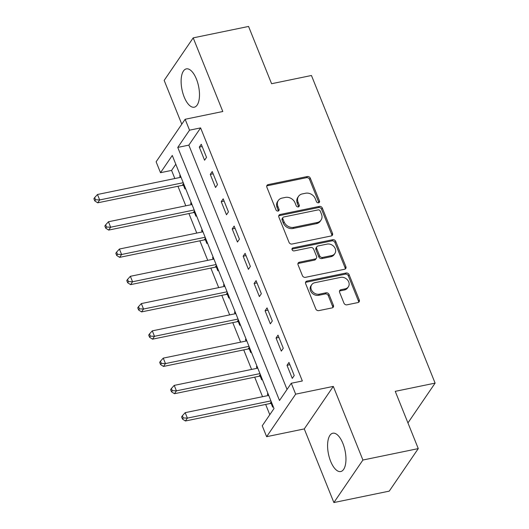 <?xml version="1.0" encoding="UTF-8"?>
<svg xmlns="http://www.w3.org/2000/svg" width="529" height="529" viewBox="0 0 529 529"><rect width="100%" height="100%" fill="white"/><g stroke="black" fill="none" stroke-linecap="round" stroke-linejoin="round"><path stroke-width="0.79" d="M318.564 202.792A1.726 1.435 34.3 0 0 319.483 200.98L310.338 178.227A2.46 2.05 34.3 0 0 307.303 176.534L268.17 184.608A2.46 2.05 34.3 0 0 267 185.362A2.46 2.05 34.3 0 0 266.861 187.193L276.006 209.947A1.726 1.435 34.3 0 0 279.048 209.319L277.864 206.376A7.875 6.553 34.3 0 1 278.314 200.498A7.875 6.553 34.3 0 1 282.069 198.091L285.329 197.416A7.875 6.553 34.3 0 1 295.037 202.832L296.22 205.781A1.726 1.435 34.3 0 0 299.262 205.153L298.078 202.204A7.875 6.553 34.3 0 1 298.535 196.332A7.875 6.553 34.3 0 1 302.284 193.918L305.544 193.244A7.875 6.553 34.3 0 1 315.258 198.666L316.441 201.609A1.726 1.435 34.3 0 0 318.564 202.792M318.808 202.719A1.726 1.435 34.3 0 0 318.696 202.131L309.551 179.377A2.46 2.05 34.3 0 0 306.516 177.684L267.39 185.752A2.46 2.05 34.3 0 0 266.728 186.016M278.38 211.058A1.726 1.435 34.3 0 0 278.267 210.469L277.084 207.527L277.864 206.376M298.594 206.885A1.726 1.435 34.3 0 0 298.482 206.297L297.298 203.354L298.078 202.204M342.891 443.421A19.56 8.457 -101.7 0 0 332.82 433.225A19.56 8.457 -101.7 0 0 330.651 461.348A19.56 8.457 -101.7 0 0 340.722 471.537A19.56 8.457 -101.7 0 0 342.891 443.421M196.424 79.079A19.56 8.457 -101.7 0 0 186.353 68.882A19.56 8.457 -101.7 0 0 184.185 97.005A19.56 8.457 -101.7 0 0 194.255 107.195A19.56 8.457 -101.7 0 0 196.424 79.079M343.949 303.13A2.46 2.05 34.3 0 0 346.984 304.823L357.961 302.562A2.46 2.05 34.3 0 0 359.131 301.808A2.46 2.05 34.3 0 0 359.277 299.969L349.114 274.703A2.46 2.05 34.3 0 0 346.085 273.004L306.952 281.078A2.46 2.05 34.3 0 0 305.782 281.831A2.46 2.05 34.3 0 0 305.643 283.67L315.8 308.936A2.46 2.05 34.3 0 0 318.835 310.629L332.093 307.898A2.46 2.05 34.3 0 0 333.263 307.144A2.46 2.05 34.3 0 0 333.409 305.306L329.058 294.494A2.46 2.05 34.3 0 0 326.023 292.802L319.45 294.157A6.586 5.475 34.3 0 1 312.427 291.459A6.586 5.475 34.3 0 1 311.707 284.714A6.586 5.475 34.3 0 1 314.841 282.698L340.603 277.381A6.586 5.475 34.3 0 1 347.626 280.079A6.586 5.475 34.3 0 1 348.346 286.824A6.586 5.475 34.3 0 1 345.206 288.841L340.914 289.727A2.46 2.05 34.3 0 0 339.744 290.481A2.46 2.05 34.3 0 0 339.605 292.319L343.949 303.13M291.274 383.254L295.658 394.165L266.629 436.683L262.245 425.779L274.009 408.54L172.275 155.46L160.505 172.699L156.121 161.795L185.15 119.27L189.534 130.18L177.77 147.419L279.504 400.493L291.274 383.254L302.343 380.973L200.61 127.899L189.534 130.18M185.15 119.27L222.802 111.507L193.197 37.87L248.564 26.45L271.589 83.721L311.449 75.495L435.109 383.115L395.249 391.341L418.267 448.605L362.907 460.032L333.303 386.395L295.658 394.165M331.187 235.96A2.46 2.05 34.3 0 0 332.364 235.207A2.46 2.05 34.3 0 0 332.503 233.368L322.346 208.102A2.46 2.05 34.3 0 0 319.311 206.409L280.178 214.476A2.46 2.05 34.3 0 0 279.008 215.23A2.46 2.05 34.3 0 0 278.869 217.069L289.026 242.342A2.46 2.05 34.3 0 0 292.061 244.034L331.187 235.96M335.73 241.403L345.887 266.669A2.46 2.05 34.3 0 1 345.748 268.507A2.46 2.05 34.3 0 1 344.577 269.261L305.445 277.335A2.46 2.05 34.3 0 1 302.416 275.642L298.065 264.824A2.46 2.05 34.3 0 1 298.204 262.986A2.46 2.05 34.3 0 1 299.381 262.232L315.244 258.959A2.46 2.05 34.3 0 0 316.421 258.205A2.46 2.05 34.3 0 0 316.56 256.373L313.677 249.199A2.46 2.05 34.3 0 0 310.642 247.506L294.117 250.911A1.726 1.435 34.3 0 1 292.914 247.916L332.695 239.71A2.46 2.05 34.3 0 1 335.73 241.403L334.943 242.547L345.106 267.819L345.887 266.669M418.267 448.605L389.245 491.13L333.878 502.55L362.907 460.032M193.197 37.87L164.169 80.395L181.784 124.203M200.61 127.899L188.84 145.131L287.049 389.437M199.307 147.135L204.571 160.227L206.528 157.351L201.265 144.265L199.307 147.135L202.184 146.54M210.271 174.405L215.528 187.497L217.492 184.621L212.228 171.535L210.271 174.405L213.147 173.816M221.234 201.681L226.491 214.767L228.455 211.898L223.192 198.805L221.234 201.681L224.111 201.086M232.198 228.951L237.455 242.037L239.419 239.168L234.155 226.075L232.198 228.951L235.074 228.356M243.155 256.221L248.418 269.314L250.382 266.437L245.119 253.345L243.155 256.221L246.038 255.626M254.118 283.491L259.382 296.584L261.346 293.707L256.082 280.621L254.118 283.491L257.001 282.896M265.082 310.761L270.345 323.854L272.309 320.977L267.046 307.891L265.082 310.761L267.958 310.166M276.045 338.031L281.309 351.124L283.273 348.254L278.009 335.161L276.045 338.031L278.922 337.442M287.009 365.308L292.272 378.394L294.23 375.524L288.973 362.431L287.009 365.308L289.885 364.712M175.8 164.235L171.581 170.417L174.841 178.531M177.949 186.268L185.805 205.801M188.913 213.537L196.768 233.077M199.876 240.807L207.732 260.347M210.84 268.077L218.695 287.617M221.803 295.347L229.659 314.887M232.767 322.624L240.622 342.157M243.73 349.894L251.586 369.427M254.694 377.164L262.549 396.704M265.657 404.434L269.79 414.723M180.184 175.139L179.695 175.866L180.31 177.407M183.53 185.408L184.952 188.959L185.448 188.231M191.148 202.415L190.658 203.136L191.273 204.677M194.493 212.678L195.915 216.229L196.411 215.501M202.111 229.685L201.615 230.406L202.237 231.947M205.457 239.948L206.879 243.499L207.375 242.771M213.075 256.955L212.579 257.676L213.2 259.217M216.414 267.218L217.842 270.769L218.338 270.048M224.038 284.225L223.542 284.952L224.164 286.487M227.377 294.494L228.806 298.039L229.302 297.318M235.002 311.495L234.506 312.222L235.127 313.763M238.341 321.764L239.769 325.309L240.265 324.588M245.965 338.772L245.469 339.492L246.091 341.033M249.304 349.034L250.733 352.585L251.229 351.858M256.929 366.042L256.433 366.762L257.054 368.303M260.268 376.304L261.696 379.855L262.192 379.128M267.892 393.311L267.396 394.032L268.011 395.573M271.232 403.574L272.66 407.125L273.149 406.398M407.938 422.916L435.109 383.115M333.303 386.395L304.274 428.92L333.878 502.55M304.274 428.92L266.629 436.683M171.581 170.417L160.505 172.699M188.84 145.131L177.77 147.419M179.695 175.866L180.415 175.714M190.658 203.136L191.379 202.984M201.615 230.406L202.343 230.26M212.579 257.676L213.306 257.53M223.542 284.952L224.27 284.8M234.506 312.222L235.233 312.07M245.469 339.492L246.197 339.34M256.433 366.762L257.16 366.617M267.396 394.032L268.124 393.887M298.535 196.332L297.748 197.476A7.875 6.553 34.3 0 0 297.298 203.354M278.314 200.498L277.533 201.648A7.875 6.553 34.3 0 0 277.084 207.527M331.848 235.696A2.46 2.05 34.3 0 0 331.716 234.519L321.559 209.246A2.46 2.05 34.3 0 0 318.524 207.553L279.398 215.627A2.46 2.05 34.3 0 0 278.737 215.892M320.25 211.084A1.726 1.435 34.3 0 0 318.121 209.901L283.775 216.983A1.726 1.435 34.3 0 0 282.856 218.794L284.106 221.902A7.875 6.553 34.3 0 0 293.82 227.318L317.294 222.478A7.875 6.553 34.3 0 0 321.043 220.064A7.875 6.553 34.3 0 0 321.493 214.185L320.25 211.084M282.955 217.512L282.175 218.662A1.726 1.435 34.3 0 0 282.076 219.945L282.856 218.794M321.043 220.064L320.263 221.215A7.875 6.553 34.3 0 1 316.507 223.628L293.033 228.468A7.875 6.553 34.3 0 1 283.319 223.053L282.076 219.945M345.232 268.997A2.46 2.05 34.3 0 0 345.106 267.819M316.421 258.205L315.634 259.355A2.46 2.05 34.3 0 1 314.464 260.109L298.594 263.382A2.46 2.05 34.3 0 0 297.933 263.647M334.943 242.547A2.46 2.05 34.3 0 0 331.908 240.854L292.134 249.066A1.726 1.435 34.3 0 0 291.882 249.139M331.716 255.567A6.586 5.475 34.3 0 0 334.85 253.55A6.586 5.475 34.3 0 0 334.13 246.798A6.586 5.475 34.3 0 0 327.107 244.107L318.035 245.978A2.46 2.05 34.3 0 0 316.858 246.732A2.46 2.05 34.3 0 0 316.719 248.57L319.602 255.745A2.46 2.05 34.3 0 0 322.637 257.438L331.716 255.567L330.929 256.71A6.586 5.475 34.3 0 0 334.063 254.694L334.85 253.55M316.858 246.732L316.077 247.883A2.46 2.05 34.3 0 0 315.932 249.721L316.719 248.57M330.929 256.71L321.85 258.582A2.46 2.05 34.3 0 1 318.822 256.889L315.932 249.721M348.346 286.824L347.56 287.974A6.586 5.475 34.3 0 1 344.425 289.991L340.134 290.877A2.46 2.05 34.3 0 0 339.473 291.135M311.707 284.714L310.926 285.865A6.586 5.475 34.3 0 0 311.641 292.61A6.586 5.475 34.3 0 0 318.663 295.308L319.45 294.157M332.754 307.633A2.46 2.05 34.3 0 0 332.622 306.456L328.278 295.638A2.46 2.05 34.3 0 0 325.242 293.945L318.663 295.308M358.622 302.297A2.46 2.05 34.3 0 0 358.49 301.12L348.333 275.847A2.46 2.05 34.3 0 0 345.298 274.154L306.172 282.228A2.46 2.05 34.3 0 0 305.511 282.493M181.037 177.255L97.481 194.493L99.677 199.949L97.713 202.819L182.313 185.368A2.506 2.09 -145.7 0 1 183.199 185.355L184.37 185.547M95.551 199.764L94.671 197.582L93.891 198.732L94.764 200.914L95.551 199.764L99.677 199.949L183.226 182.71M94.671 197.582L97.481 194.493M97.713 202.819L94.764 200.914M192.001 204.525L108.445 221.763L110.64 227.219L108.676 230.089L193.277 212.638A2.506 2.09 -145.7 0 1 194.163 212.625L195.333 212.817M106.514 227.04L105.635 224.858L104.854 226.002L105.727 228.184L106.514 227.04L110.64 227.219L194.189 209.98M105.635 224.858L108.445 221.763M108.676 230.089L105.727 228.184M202.964 231.795L119.409 249.033L121.604 254.489L119.64 257.358L204.24 239.908A2.506 2.09 -145.7 0 1 205.126 239.895L206.297 240.087M117.478 254.31L116.598 252.128L115.818 253.279L116.691 255.461L117.478 254.31L121.604 254.489L205.153 237.25M116.598 252.128L119.409 249.033M119.64 257.358L116.691 255.461M213.928 259.071L130.372 276.303L132.567 281.759L130.603 284.635L215.204 267.178A2.506 2.09 -145.7 0 1 216.09 267.165L217.26 267.357M128.441 281.58L127.562 279.398L126.775 280.549L127.654 282.731L128.441 281.58L132.567 281.759L216.116 264.52M127.562 279.398L130.372 276.303M130.603 284.635L127.654 282.731M224.891 286.341L141.336 303.58L143.531 309.029L141.567 311.905L226.167 294.448A2.506 2.09 -145.7 0 1 227.053 294.435L228.217 294.627M139.405 308.85L138.525 306.668L137.738 307.818L138.618 310.001L139.405 308.85L143.531 309.029L227.08 291.796M138.525 306.668L141.336 303.58M141.567 311.905L138.618 310.001M235.848 313.611L152.299 330.85L154.488 336.305L152.531 339.175L237.124 321.725A2.506 2.09 -145.7 0 1 238.017 321.711L239.181 321.903M150.368 336.12L149.489 333.938L148.702 335.088L149.581 337.271L150.368 336.12L154.488 336.305L238.043 319.066M149.489 333.938L152.299 330.85M152.531 339.175L149.581 337.271M246.812 340.881L163.263 358.12L165.451 363.575L163.494 366.445L248.088 348.995A2.506 2.09 -145.7 0 1 248.98 348.981L250.144 349.173M161.325 363.39L160.452 361.214L159.665 362.358L160.545 364.541L161.325 363.39L165.451 363.575L249.007 346.336M160.452 361.214L163.263 358.12M163.494 366.445L160.545 364.541M257.775 368.151L174.226 385.39L176.415 390.845L174.458 393.715L259.051 376.264A2.506 2.09 -145.7 0 1 259.944 376.251L261.108 376.443M172.289 390.666L171.416 388.484L170.629 389.635L171.508 391.81L172.289 390.666L176.415 390.845L259.97 373.606M171.416 388.484L174.226 385.39M174.458 393.715L171.508 391.81M268.739 395.421L185.19 412.66L187.378 418.115L185.421 420.991L270.015 403.534A2.506 2.09 -145.7 0 1 270.908 403.521L272.071 403.713M183.252 417.936L182.379 415.754L181.592 416.905L182.472 419.087L183.252 417.936L187.378 418.115L270.934 400.876M182.379 415.754L185.19 412.66M185.421 420.991L182.472 419.087M318.696 202.131L319.483 200.98M278.267 210.469L279.048 209.319M298.482 206.297L299.262 205.153M267.39 185.752L268.17 184.608M306.516 177.684L307.303 176.534M309.551 179.377L310.338 178.227M279.398 215.627L280.178 214.476M318.524 207.553L319.311 206.409M321.559 209.246L322.346 208.102M331.716 234.519L332.503 233.368M283.319 223.053L284.106 221.902M293.033 228.468L293.82 227.318M316.507 223.628L317.294 222.478M298.594 263.382L299.381 262.232M314.464 260.109L315.244 258.959M292.134 249.066L292.914 247.916M331.908 240.854L332.695 239.71M318.822 256.889L319.602 255.745M321.85 258.582L322.637 257.438M340.134 290.877L340.914 289.727M344.425 289.991L345.206 288.841M325.242 293.945L326.023 292.802M328.278 295.638L329.058 294.494M332.622 306.456L333.409 305.306M306.172 282.228L306.952 281.078M345.298 274.154L346.085 273.004M348.333 275.847L349.114 274.703M358.49 301.12L359.277 299.969M182.313 185.368L183.563 183.537M183.199 185.355L183.887 184.35M193.277 212.638L194.527 210.806M194.163 212.625L194.851 211.62M204.24 239.908L205.49 238.076M205.126 239.895L205.814 238.89M215.204 267.178L216.447 265.353M216.09 267.165L216.778 266.16M226.167 294.448L227.41 292.623M227.053 294.435L227.741 293.436M237.124 321.725L238.374 319.893M238.017 321.711L238.705 320.706M248.088 348.995L249.338 347.163M248.98 348.981L249.668 347.976M259.051 376.264L260.301 374.433M259.944 376.251L260.632 375.246M270.015 403.534L271.265 401.703M270.908 403.521L271.589 402.516"/></g></svg>
